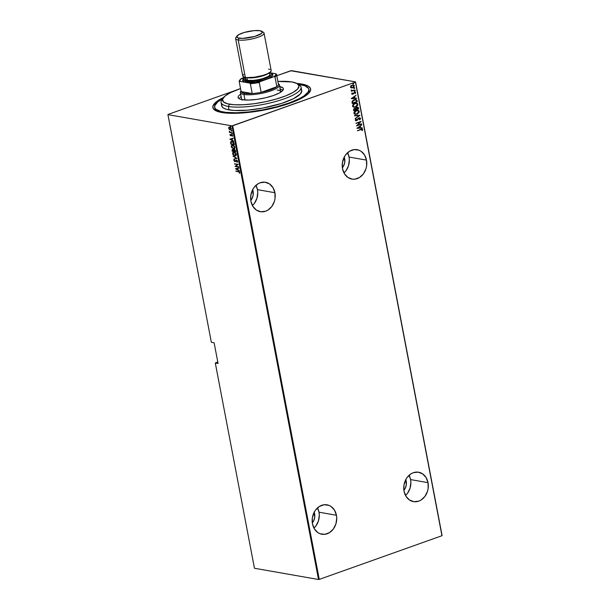 <?xml version="1.0" encoding="UTF-8"?>
<svg xmlns="http://www.w3.org/2000/svg" width="610" height="610" viewBox="0 0 610 610"><rect width="100%" height="100%" fill="white"/><g stroke="black" fill="none" stroke-linecap="round" stroke-linejoin="round"><path stroke-width="0.91" d="M298.122 84.226A47.961 11.613 169.2 0 1 300.257 84.538A47.961 11.613 169.2 0 1 308.843 89.273L309.171 90.997A47.961 11.613 169.2 0 1 308.805 93.177A47.961 11.613 -10.8 0 0 308.873 90.158M301.714 84.028A49.768 12.055 169.2 0 1 309.636 92.179A49.768 12.055 169.2 0 1 271.663 108.481A49.768 12.055 169.2 0 1 221.758 112.492L228.033 113.185L239.783 113.147L258.198 111.119L277.146 107.131L293.745 101.794L305.473 95.915L308.919 93.055L310.543 90.394L310.299 88.038L308.18 86.071L304.283 84.576L296.818 83.425A49.768 12.055 169.2 0 1 301.714 84.028L301.348 84.752L301.714 84.028M349.042 157.052A14.93 12.208 100 0 0 347.555 152.736L349.042 157.052L366.496 160.11L349.042 157.052L349.347 159.904L348.531 165.676L345.969 170.777L344.002 172.965A14.93 12.208 100 0 0 349.042 157.052M342.507 168.65A14.93 12.208 -80 0 1 357.086 149.679A14.93 12.208 -80 0 1 366.496 160.11L364.544 154.993L361.067 151.303L358.909 150.174L354.181 149.595L349.5 151.257L345.58 154.925L344.101 157.342L342.385 162.878L342.507 168.65L344.459 173.774L347.944 177.464L352.42 179.165L354.822 179.172L359.503 177.502L363.423 173.842L365.985 168.734L366.625 165.882L366.496 160.11A14.93 12.208 -80 0 1 351.924 179.088A14.93 12.208 -80 0 1 342.507 168.65M410.576 479.59A14.93 12.208 100 0 0 409.081 475.274L410.576 479.59L428.022 482.655L410.576 479.59L410.873 482.449L410.057 488.213L407.503 493.322L405.528 495.511A14.93 12.208 100 0 0 410.576 479.59M404.041 491.195A14.93 12.208 -80 0 1 418.612 472.216A14.93 12.208 -80 0 1 428.022 482.655L426.07 477.531L422.593 473.84L418.109 472.14L413.313 472.689L411.026 473.795L407.114 477.462L405.627 479.879L403.911 485.423L404.041 491.195L405.986 496.311L409.47 500.002L413.946 501.702L418.742 501.153L421.03 500.047L424.949 496.38L427.511 491.279L428.151 488.419L428.022 482.655A14.93 12.208 -80 0 1 413.45 501.626A14.93 12.208 -80 0 1 404.041 491.195M318.992 512.194A14.93 12.208 100 0 0 317.497 507.878L318.992 512.194L336.438 515.259L318.992 512.194L319.289 515.053L318.473 520.826L315.919 525.927L313.944 528.115A14.93 12.208 100 0 0 318.992 512.194M312.457 523.799A14.93 12.208 -80 0 1 327.029 504.821A14.93 12.208 -80 0 1 336.438 515.259L334.486 510.135L331.009 506.445L328.851 505.324L324.123 504.737L319.442 506.407L315.53 510.067L314.051 512.484L312.328 518.027L312.457 523.799L314.409 528.916L317.886 532.614L320.044 533.735L324.772 534.322L329.446 532.652L333.365 528.992L335.927 523.883L336.743 518.119L336.438 515.259A14.93 12.208 -80 0 1 321.866 534.238A14.93 12.208 -80 0 1 312.457 523.799M257.458 189.657A14.93 12.208 100 0 0 255.971 185.341L257.458 189.657L274.912 192.722L257.458 189.657L257.763 192.516L256.947 198.281L254.385 203.389L252.418 205.578A14.93 12.208 100 0 0 257.458 189.657M250.923 201.262A14.93 12.208 -80 0 1 265.502 182.283A14.93 12.208 -80 0 1 274.912 192.722L272.96 187.598L269.483 183.907L264.999 182.207L260.203 182.756L257.916 183.869L253.996 187.529L252.517 189.946L250.802 195.49L250.923 201.262L252.875 206.378L256.36 210.069L260.836 211.769L265.632 211.22L267.92 210.114L271.839 206.447L274.401 201.346L275.041 198.486L274.912 192.722A14.93 12.208 -80 0 1 260.34 211.693A14.93 12.208 -80 0 1 250.923 201.262M252.67 189.649A9.501 7.77 -80 0 1 253.097 191.212L252.029 191.022L253.097 191.212A9.501 7.77 -80 0 1 250.786 200.4L252.083 198.41L253.18 194.88L252.616 189.496M314.203 512.187A9.501 7.77 -80 0 1 314.63 513.75L313.555 513.559L314.63 513.75A9.501 7.77 -80 0 1 312.312 522.945L313.616 520.948L314.707 517.425L314.142 512.034M405.787 479.582A9.501 7.77 -80 0 1 406.214 481.145L405.139 480.954L406.214 481.145A9.501 7.77 -80 0 1 403.896 490.333L405.2 488.343L406.291 484.813L405.726 479.429M344.253 157.037A9.501 7.77 -80 0 1 344.68 158.6L343.605 158.417L344.68 158.6A9.501 7.77 -80 0 1 342.37 167.796L343.666 165.798L344.764 162.275L344.2 156.884M290.741 70.745L276.78 75.716L291.488 70.638L355.546 81.877L290.741 70.745M235.407 90.448L168.047 114.428L235.407 90.448M355.416 82.091L441.953 535.717L319.259 579.401L232.723 125.774L355.416 82.091L231.983 125.874L318.512 579.5L254.454 568.261L215.299 363.011L218.075 363.491L214.125 342.797L211.357 342.309L167.925 114.634L231.983 125.874L167.925 114.634L211.357 342.309L214.125 342.797L218.075 363.491L215.299 363.011L217.778 361.959L215.299 363.011L254.454 568.261L318.512 579.5L231.983 125.874L232.723 125.774L319.259 579.401L441.953 535.717L355.416 82.091M351.276 87.878L352.969 87.657L354.036 86.772L354.189 85.362L352.763 84.843L350.88 85.835L350.506 87.238L351.238 87.886L352.664 87.779L354.311 85.705L353.342 84.859L350.88 85.835L350.46 87.078L351.276 87.878L352.664 87.779L351.07 87.848M351.154 89.975L351.833 90.806L351.337 91.309L355.058 89.983L352.206 90.532L351.154 89.975L351.833 90.806L351.337 91.309L355.058 89.983L351.322 91.21L355.058 89.983L352.466 90.509L351.154 89.975M355.272 93.543L355.599 92.506L354.753 92.118L352.961 93.848L352.313 93.894L352.161 93.002L351.756 93.826L353.015 94.176L354.685 92.461L355.272 93.543L355.63 92.606L354.402 92.201L352.793 93.932L352.161 93.002L351.764 93.894L352.87 94.237L354.486 92.506L355.173 92.773L355.272 93.543M357.094 100.635L355.935 99.46L353.281 100.162L352.107 101.435L352.214 103.563L357.3 101.748L355.996 99.476L354.265 99.689L352.046 101.634L352.214 103.563L357.3 101.748L352.199 103.456L357.102 101.71L357.094 100.635M355.233 108.336L354.494 108.45L353.571 110.684L358.665 108.87L358.23 107.429L356.819 107.291L355.653 108.466L353.678 108.984L353.571 110.684L358.665 108.87L353.556 110.578L358.665 108.87L357.727 107.192L355.173 108.321M359.9 115.374L354.501 115.557L358.916 115.679L355.111 118.729L359.885 115.29L354.501 115.557L358.916 115.679L355.111 118.729L359.9 115.374M361.509 123.807L357.506 125.233L361.051 121.405L355.965 123.22L360.037 122.099L356.484 125.927L361.57 124.12L357.506 125.233L361.067 121.481L355.965 123.22L360.037 122.099L356.484 125.927L361.509 123.807M362.088 128.962L362.729 129.472L360.792 129.274L357.414 130.807L361.768 129.343L362.31 130.548L362.714 129.396L361.86 128.969L357.414 130.807L360.594 129.564L357.391 130.7L360.594 129.564L362.203 129.633L361.882 130.502L362.31 130.548L362.729 129.472L361.921 128.923M356.941 128.329L362.325 128.062L360.533 127.81L360.243 126.308L361.715 124.89L356.926 128.252L362.325 128.062L360.533 127.81L360.243 126.308L361.715 124.89L356.941 128.329M359.389 119.613L360.037 119.537L360.624 118.462L359.488 117.722L358.2 118.378L356.697 120.3L355.828 120.216L356.309 119.194L355.943 119.011L355.256 120.246L356.804 120.597L359.381 118.073L360.083 118.531L359.702 119.819L360.609 118.348L359.496 119.789L360.609 118.348L359.038 117.829L356.53 120.376L355.79 120.094L356.309 119.194L355.943 119.011L355.256 120.246L356.606 120.673L359.092 118.142L360.083 118.531L359.389 119.613M357.872 110.257L359.275 111.371L357.971 110.273L356.248 110.471C354.883 110.845 354.105 111.79 353.937 113.307L355.18 114.375L357.399 114.009L359.13 112.385L358.954 110.73L357.109 110.257L354.662 111.455L353.922 112.781L354.273 113.94L356.98 114.177L355.081 114.36M356.507 103.136L357.917 104.249L356.606 103.151L354.89 103.349C353.518 103.723 352.748 104.668 352.58 106.186L353.823 107.253L356.042 106.887L357.773 105.271L357.597 103.608L355.752 103.136L353.304 104.333L352.565 105.66L352.915 106.819L355.622 107.055L353.724 107.238M351.284 98.683L356.667 98.424L354.875 98.172L354.593 96.662L356.065 95.251L351.268 98.606L356.667 98.424L354.875 98.172L354.593 96.662L356.065 95.251L351.284 98.683M354.601 90.615L355.287 90.814L354.44 91.119L355.173 91.111L354.944 90.623L354.433 91.073L354.921 91.271L354.235 91.081M354.052 87.756L354.738 87.947L353.892 88.252L354.623 88.252L354.395 87.756L353.892 88.168L354.372 88.412L353.686 88.214M353.167 83.112L353.853 83.303L353.007 83.608L353.739 83.608L353.51 83.112L352.999 83.57L353.487 83.768L352.801 83.57M442.075 535.504L355.546 81.877L442.075 535.504M228.963 128.207L229.535 129.518L230.984 129.747L231.35 128.588L230.427 127.33L228.979 127.185L228.689 128.375L229.284 129.305L231.144 129.701M229.299 131.165L229.512 132.469L232.135 132.934L230.092 132.156L229.299 131.165L229.512 132.469L232.135 132.934L230.283 132.248L229.299 131.165M230.565 134.985L230.191 134.391L229.962 135.084L230.771 135.839L231.724 134.978L232.479 136.282L232.685 135.58L231.678 134.657L230.58 135.481L230.191 134.391L229.955 135.024L230.481 134.284M234.164 143.586L232.662 141.627L231.381 141.436L230.649 141.947L230.786 144.067L234.377 144.7L234.164 143.586L232.067 141.451L231.182 141.482L230.557 142.229L230.786 144.067L234.377 144.7L234.164 143.586M232.692 149.564L232.143 151.189L235.734 151.821L235.353 150.312L234.408 149.564L233.538 150.098L232.128 149.686L232.143 151.189L235.734 151.821L234.316 149.549L233.538 150.098L232.303 149.587M236.977 158.318L233.073 156.061L236.276 158.158L233.683 159.233L236.977 158.318L233.073 156.061L236.276 158.158L233.683 159.233L236.977 158.318M238.586 166.759L235.765 166.255L238.129 164.357L234.537 163.724L237.427 164.532L235.056 166.431L238.647 167.064L235.765 166.255L238.144 164.425L234.537 163.724L237.427 164.532L235.056 166.431L238.586 166.759M238.373 171.73L239.25 172.096L239.516 173.278L239.753 172.401L239.105 171.631L235.925 170.998L238.662 171.624L235.986 171.311L238.373 171.73L239.394 172.394L239.516 173.278L239.768 172.485L238.35 171.425L235.986 171.311L238.373 171.73M235.513 168.833L239.402 171.013L238.091 169.976L237.801 168.467L238.792 167.841L235.498 168.756L239.402 171.013L238.091 169.976L237.801 168.467L238.792 167.841L235.513 168.833M235.666 161.482L236.886 160.392L237.58 161.345L236.825 161.963L237.397 162.123L237.633 161.292L236.97 160.377L235.902 160.308L234.858 161.383L234.255 160.857L234.301 159.866L233.866 160.361L234.964 161.703L236.771 160.575L237.069 162.298L237.648 161.36L236.093 160.209M235.742 155.809L234.797 155.916L236.093 155.527L236.291 154.254L234.682 152.393L232.761 152.584L232.951 154.688L235.086 155.817L232.837 153.644L234.797 155.916L235.605 155.87L236.314 154.383L234.072 152.195L233.256 152.241L232.547 153.75L233.401 152.195M234.385 148.695L233.439 148.794L234.736 148.405L234.896 147.01L233.325 145.272L231.404 145.462L231.594 147.567L233.729 148.695L231.48 146.522L233.439 148.794L234.248 148.756L234.957 147.262L232.715 145.081L231.899 145.119L231.182 146.629L232.044 145.073M229.856 139.194L233.744 141.368L232.433 140.33L232.143 138.828L233.142 138.196L229.856 139.194L233.744 141.368L232.433 140.33L232.143 138.828L233.142 138.196L229.856 139.194M232.105 134.048L231.808 133.468L232.341 133.796M231.556 131.188L231.266 130.601L231.8 130.929M230.671 126.544L230.382 125.957L230.908 126.285M223.649 97.386L216.054 102.045L212.921 106.117L213.172 108.473L215.284 110.441L221.758 112.492A49.768 12.055 169.2 0 1 214.956 110.242A49.768 12.055 169.2 0 1 223.649 97.386M214.926 108.084A47.961 11.613 -10.8 0 0 216.1 110.86A47.961 11.613 169.2 0 1 214.949 108.969L214.629 107.253M239.677 173.072L239.204 173.042L239.684 172.294L238.662 171.624L239.6 172.081L239.677 173.072M238.853 168.154L237.801 168.467L238.853 168.154M239.341 170.716L235.803 168.734L239.341 170.716M237.755 168.459L237.984 169.649L237.755 168.459L236.489 168.81L237.755 168.459M236.2 168.917L237.465 168.566L237.984 169.649L236.2 168.917L237.465 168.566L237.686 169.755L236.2 168.917M238.617 166.904L235.056 166.431L237.717 164.425L234.598 164.037L237.717 164.425L235.346 166.332L238.617 166.904M236.825 160.384L236.047 160.987M236.482 160.178L234.797 161.375L234.301 159.866L233.866 160.689L235.376 161.589M234.873 161.688L234.553 161.276M234.423 159.881L234.156 160.582L234.591 159.767M235.216 161.223L234.797 161.375M236.466 160.079L235.773 160.704L236.771 160.072M235.643 160.918L235.025 161.36M234.461 161.185L235.429 161.589M236.977 158.295L233.683 159.233L236.977 158.295M236.566 158.059L233.142 156.404L236.566 158.059M233.264 152.279L232.799 153.392L233.386 154.772L234.789 155.741L235.933 155.756M234.423 152.401L235.437 152.897L233.638 152.5L234.423 152.401M235.803 153.285L236.245 154.787L235.368 155.573L234.736 155.603L232.913 153.796L234.133 152.508L235.948 154.33L235.895 153.407M233.782 152.439L235.147 153.003L235.902 154.124L234.614 155.58L232.89 153.697L233.157 152.752L234.133 152.508M235.025 155.504L236.238 154.223L235.612 155.443L234.736 155.603M232.685 149.458L232.303 150.403L232.989 149.458M234.118 149.503L233.538 150.098L234.614 149.442M234.316 149.549L233.538 150.098M234.194 149.991L235.063 149.953L235.597 151.341L234.667 149.755L234.141 150.251L235.155 150.037M233.05 149.77L233.897 151.044L233.05 149.77L232.662 150.411L233.371 149.907M232.456 150.945L232.761 149.877L233.897 151.044L232.456 150.945L232.761 149.877L233.607 151.143L232.456 150.945M233.973 151.211L234.377 149.862L235.597 151.341L233.973 151.211L234.377 149.862L235.308 151.44L233.973 151.211M232.372 150.517L232.761 149.877M231.907 145.157L231.442 146.278L232.029 147.65L233.424 148.619L234.575 148.634M232.273 145.386L234.08 145.775L232.28 145.378L233.066 145.287L234.881 147.109L234.141 148.39M234.148 148.39L232.875 148.329L231.792 147.307L231.548 146.674L232.776 145.386L234.591 147.208L233.378 148.489L231.548 146.674L232.303 145.378M233.668 148.382L234.591 147.208L234.423 148.154L233.378 148.489M231.457 141.39L230.839 142.183L231.076 143.96L234.347 144.54L230.786 144.067L230.557 142.229L231.335 141.444M231.686 141.703L233.455 142.176L234.24 144.219L231.098 143.823L230.938 142.473L232.418 141.657L231.442 141.787L233.874 142.755L232.418 141.657L231.228 142.366M232.418 141.657L233.874 143.907L233.874 142.755L233.95 144.326L234.164 143.8L233.95 144.326L231.098 143.823L230.992 142.221L232.128 141.756M233.203 138.508L232.143 138.828L233.203 138.508M233.691 141.07L230.145 139.088L233.691 141.07M232.097 138.821L232.326 140.01L232.097 138.821L230.832 139.172L232.097 138.821M230.542 139.271L231.808 138.92L232.326 140.01L230.542 139.271L231.808 138.92L232.036 140.109L230.542 139.271M232.662 135.473L232.479 136.282L232.685 135.58L231.777 134.665L231.121 135.138L231.686 134.619M231.777 134.665L231.396 134.719M231.442 135.679L230.771 135.839L231.617 135.024L232.646 135.435L231.762 134.97M231.96 134.886L231.716 135.283M230.771 135.839L230.244 134.917L231.152 135.786M230.382 134.391L230.237 134.909M230.488 135.405L231.266 135.74M231.64 134.65L231.213 135.374M232.395 133.948L231.747 133.689L232.273 133.323M232.044 133.445L232.341 133.933M232.105 132.774L229.512 132.469L232.105 132.774M231.846 131.081L231.198 130.822L231.731 130.464M231.495 130.578L231.8 131.074M230.283 129.838L230.992 129.747L230.283 129.838L231.365 128.679L229.749 127.055L228.887 127.261L228.651 128.207L228.887 127.261L230.046 126.949M229.749 127.055L228.887 127.261M230.572 129.739L229.573 129.206L230.572 129.739M229.368 127.025L228.979 128.268L229.81 127.36L230.793 127.604M229.635 127.299L231.335 128.527L230.984 129.389M230.626 127.482L229.81 127.36L231.045 128.626L230.229 129.533L228.971 128.268L229.81 127.36M230.793 129.434L229.741 129.343L228.971 128.268M230.519 129.427L231.045 128.626L230.229 129.533M230.961 126.438L230.313 126.178L230.847 125.82M230.61 125.934L230.915 126.422M233.851 150.357L234.377 149.862M362.729 129.472L361.89 130.487L362.523 129.739L362.18 128.992M361.768 129.343L362.203 129.633M361.997 129.602L360.594 129.564L361.455 129.312M361.539 125.012L360.037 126.27L360.327 127.772L360.037 126.27L361.539 125.012M362.065 127.734L356.934 128.283L362.065 127.734M357.704 127.902L359.755 126.651L359.984 127.841L357.704 127.902M361.326 123.876L356.522 125.805L361.326 123.876M359.831 122.069L356.004 123.426L359.831 122.069M360.815 121.497L357.308 125.195L360.815 121.497M359.092 118.142L360.083 118.531M355.63 120.727L356.972 120.323L358.886 118.104L357.346 120.2L355.744 120.742M355.897 119.057L356.309 119.194L355.584 120.063L356.324 120.338L355.584 120.063L355.897 119.057M356.53 120.376L355.79 120.094M356.103 120.391L355.584 120.063M358.886 118.104L359.603 118.119M358.71 115.648L354.562 115.847L358.71 115.648M356.98 114.177L359.275 111.371L356.98 114.177M355.043 114.352L356.987 114.062L358.665 112.789L359.046 111.211L357.773 110.235M356.103 110.746L357.681 110.631L358.756 111.569L356.919 113.872L355.531 114.032L354.456 113.102L356.309 110.784L354.25 113.063L354.601 111.821L356.103 110.746L357.696 110.624L356.103 110.746M356.804 110.578L357.59 110.608M355.302 113.986L354.25 113.063L355.432 114.009M357.612 107.177L358.482 107.909L358.459 108.832L357.59 107.169M357.3 107.535L358.078 108.748L356.187 109.419L356.179 108.206L357.3 107.535L356.675 107.566L355.943 109.175L356.88 107.604L358.078 108.748L355.981 109.381L356.164 107.901L357.399 107.574M354.989 108.687L353.747 109.724L354.562 108.755L355.668 109.602L353.83 110.151L353.861 109.068L354.883 108.664M354.562 108.755L355.401 108.847L355.668 109.602L354.036 110.189L354.059 109.106L354.898 108.664M355.622 107.055L357.917 104.249L355.622 107.055M353.686 107.23L355.63 106.941L357.308 105.667L357.643 103.975L356.408 103.113M356.232 103.486L354.745 103.624L356.339 103.502L357.399 104.447L355.561 106.75L354.174 106.91L352.893 105.949L354.745 103.624L352.893 105.949L353.754 106.819L352.915 106.049L353.243 104.699L354.745 103.624L356.324 103.509M355.447 103.456L356.156 103.471M354.174 106.91L353.152 106.178L353.449 104.737L354.951 103.662L356.53 103.547L357.376 104.348L357.086 105.637L355.904 106.613L354.075 106.887M355.897 99.46L356.888 100.604L355.729 99.43M355.516 99.819L354.113 99.964L352.351 101.611L352.473 103.029L352.557 101.649L354.318 100.002L356.316 100.223L356.72 101.626L352.473 103.029L352.832 100.749L355.676 99.865M355.889 95.373L354.387 96.624L354.677 98.134L354.387 96.624L355.889 95.373M356.408 98.096L351.276 98.637L356.408 98.096M352.054 98.263L354.097 97.005L354.326 98.195L352.054 98.263M352.145 93.017L352.519 93.109L352.016 93.704L352.588 93.894L352.016 93.704L352.145 93.017M352.793 93.932L352.222 93.742M354.402 92.201L355.63 92.606M354.974 92.11L355.424 92.567L355.066 93.513L355.432 92.629L354.906 92.095M354.486 92.506L355.173 92.773M352.237 94.314L354.28 92.468L352.87 94.237L351.558 93.856M351.764 93.894L352.87 94.237M354.28 92.468L354.685 92.445M352.488 93.963L352.016 93.704M354.44 91.119L355.287 90.814L354.806 90.654M355.287 90.814L354.921 91.271M354.44 91.264L354.875 90.593M351.375 89.967L352.26 90.478L351.375 89.967M352.466 90.509L351.551 90.211M351.955 90.516L351.345 90.181M353.892 88.252L354.372 88.412L354.738 87.947L354.257 87.794M354.738 87.947L354.372 88.412M353.892 88.404L354.326 87.726M353.243 84.843L354.311 85.705L352.458 87.741L354.12 86.048L353.182 84.836M351.917 87.55L350.895 87.245L350.788 86.3L351.871 85.308L353.213 85.263M353.015 85.186L351.993 85.263L353.121 85.202L353.853 85.865L352.611 87.466L351.695 87.573L350.918 86.91L352.191 85.301L350.712 86.879L351.596 87.55M353.007 83.608L353.487 83.768L353.853 83.303L353.373 83.151M353.853 83.303L353.487 83.768M353.007 83.761L353.442 83.082M359.755 126.651L359.984 127.841L357.91 127.94L359.755 126.651M356.309 110.784L358.238 110.822L358.726 112.202L357.262 113.734L355.317 113.978L354.509 113.3L354.57 112.27L356.309 110.784M352.679 103.067L352.557 101.649L353.266 100.574L355.371 99.804L356.354 100.269L356.72 101.626L352.679 103.067M354.097 97.005L354.326 98.195L352.26 98.294L354.097 97.005M352.191 85.301L353.594 85.415L353.792 86.437L352.839 87.375L351.406 87.489L350.994 86.338L352.191 85.301M221.079 102.434L221.735 105.888A40.717 9.859 -10.8 0 0 229.024 109.899L228.369 106.453A40.717 9.859 -10.8 0 0 278.732 100.642A40.717 9.859 -10.8 0 0 299.35 85.004L297.314 83.715A38.91 9.424 169.2 0 1 277.619 98.66A38.91 9.424 169.2 0 1 229.49 104.211L228.369 106.453L229.024 109.899A40.717 9.859 -10.8 0 0 274.729 105.416A40.717 9.859 -10.8 0 0 301.729 90.631L301.073 87.177A40.717 9.859 169.2 0 1 274.073 101.961A40.717 9.859 169.2 0 1 228.369 106.453A40.717 9.859 169.2 0 1 221.079 102.434A40.717 9.859 169.2 0 1 222.742 98.774M223.29 97.836L221.88 99.781A40.717 9.859 -10.8 0 0 228.369 106.453L229.49 104.211A38.91 9.424 169.2 0 1 223.29 97.836A38.91 9.424 169.2 0 1 240.538 88.564L230.549 92.606L225.029 96.044L222.581 99.232L223.428 101.885L227.477 103.776L234.4 104.752L243.588 104.722L254.256 103.692L265.48 101.74L276.292 99.049L285.777 95.846L293.097 92.4L297.634 89.014L298.991 85.98L297.062 83.555L291.999 81.954A38.91 9.424 169.2 0 1 297.314 83.715M240.66 94.039L238.388 96.128L238.06 97.295L240.012 99.11L242.208 99.682A23.073 5.589 169.2 0 0 268.11 97.135A23.073 5.589 169.2 0 0 283.414 88.763L283.414 88.77A23.073 5.589 169.2 0 0 279.281 86.483L282.88 87.863L283.429 88.869L283.109 90.044L279.929 92.682L273.837 95.381L265.746 97.73L256.894 99.377L248.628 100.055L242.208 99.682A23.073 5.589 169.2 0 1 238.083 97.409M308.843 89.273A47.961 11.613 169.2 0 1 277.039 106.689A47.961 11.613 169.2 0 1 223.207 111.973L223.359 112.743L223.207 111.973A47.961 11.613 169.2 0 1 214.621 107.246A47.961 11.613 169.2 0 1 222.734 98.606L217.709 101.908L214.697 105.835L214.933 108.107L215.734 109.106L220.728 111.439L226.058 112.377L236.55 112.758L249.215 111.889L262.948 109.846L276.582 106.803L288.934 103.029L298.946 98.843L303.887 95.999L308.21 91.935L308.881 89.502L308.53 88.412L304.825 85.735L297.406 84.142M298.176 84.386A40.717 9.859 169.2 0 1 301.073 87.177M291.999 81.954L277.87 81.443A38.91 9.424 169.2 0 1 291.999 81.954M300.791 89.052L301.759 90.829L300.341 94.001L293.334 98.751L281.515 103.433L262.765 108.1L247.37 110.189L234.156 110.471L226.92 109.449L223.725 108.222L222.002 106.62L221.796 104.691M283.017 90.173A23.073 5.589 -10.8 0 0 279.776 89.068L281.972 89.647M241.156 96.624L240.058 97.425M280.806 92.034L280.813 92.141A19.909 4.819 169.2 0 0 280.798 91.942L280.798 91.942A19.909 4.819 169.2 0 0 277.23 89.975L279.128 90.471M242.147 100.17L241.667 99.3M278.396 84.226A19.002 4.606 169.2 0 1 276.864 86.727A19.002 4.606 169.2 0 1 261.133 92.331A19.002 4.606 169.2 0 1 252.227 93.543A19.002 4.606 169.2 0 1 244.496 93.345L243.931 94.466A19.909 4.819 -10.8 0 0 268.552 91.622A19.909 4.819 -10.8 0 0 278.633 83.974L278.312 83.776M278.32 83.799A19.909 4.819 169.2 0 1 279.479 85.042A19.909 4.819 169.2 0 1 266.273 92.27A19.909 4.819 169.2 0 1 243.931 94.466L244.991 99.994L243.931 94.466A19.909 4.819 169.2 0 1 240.37 92.499A19.909 4.819 169.2 0 1 240.988 90.92M252.227 93.543L241.125 91.591L242.17 92.636L244.496 93.345L252.227 93.543L241.125 91.591A19.002 4.606 169.2 0 1 241.08 91.34A19.002 4.606 -10.8 0 0 241.095 91.469A19.002 4.606 -10.8 0 0 241.125 91.591L239.25 81.763L239.776 81.351L249.627 83.082L250.352 83.707L252.227 93.543A19.002 4.606 -10.8 0 0 261.133 92.331L270.535 89.8L276.864 86.727L261.133 92.331L259.258 82.495L260.043 81.664L274.004 76.7L274.988 76.898L276.864 86.727L261.133 92.331L259.258 82.495A19.002 4.606 169.2 0 1 250.352 83.707L252.227 93.543M240.981 90.898L240.759 91.203A19.909 4.819 -10.8 0 0 243.931 94.466L244.496 93.345A19.002 4.606 169.2 0 1 241.125 91.591L239.25 81.763A19.002 4.606 169.2 0 1 239.219 81.641A19.002 4.606 169.2 0 1 239.837 80.101M240.02 79.811L239.593 80.398A19.002 4.606 -10.8 0 0 239.25 81.763L239.776 81.351A18.46 4.468 169.2 0 1 240.02 79.811A18.46 4.468 169.2 0 1 241.568 78.423L244.785 77.279L240.546 79.224L239.776 81.351L249.627 83.082L260.043 81.664L274.004 76.7L274.988 76.898A19.002 4.606 -10.8 0 0 276.521 74.389L275.796 73.764L270.283 72.796L275.796 73.764A18.46 4.468 169.2 0 1 274.004 76.7L275.674 75.129L275.796 73.764L276.521 74.389A19.002 4.606 169.2 0 1 276.551 74.519A19.002 4.606 169.2 0 1 274.988 76.898L276.864 86.727A19.002 4.606 -10.8 0 0 278.427 84.348L276.551 74.519M250.352 83.707A19.002 4.606 -10.8 0 0 259.258 82.495L260.043 81.664A18.46 4.468 169.2 0 1 249.627 83.082L250.352 83.707M235.597 38.529L242.742 75.96A14.48 3.507 -10.8 0 0 245.334 77.386L238.19 39.963A14.48 3.507 -10.8 0 0 256.101 37.896A14.48 3.507 -10.8 0 0 263.428 32.33L261.804 31.301A13.031 3.157 169.2 0 1 255.209 36.31A13.031 3.157 169.2 0 1 239.089 38.163L238.19 39.963L245.334 77.386A14.48 3.507 -10.8 0 0 261.583 75.793A14.48 3.507 -10.8 0 0 271.183 70.531L264.046 33.108A14.48 3.507 169.2 0 1 254.446 38.361A14.48 3.507 169.2 0 1 238.19 39.963A14.48 3.507 169.2 0 1 235.597 38.529A14.48 3.507 169.2 0 1 236.749 36.752M237.015 36.028L235.887 37.584A14.48 3.507 -10.8 0 0 238.19 39.963L239.089 38.163A13.031 3.157 169.2 0 1 237.015 36.028A13.031 3.157 169.2 0 1 246.958 31.766A13.031 3.157 169.2 0 1 260.028 30.713L262.369 32.063L261.522 33.451L254.766 36.44L242.719 38.377L237.854 37.843L236.749 36.813L238.723 34.671L244.351 32.437L254.156 30.622L260.028 30.713A13.031 3.157 169.2 0 1 261.804 31.301M272.54 74.084L272.693 75.533L271.908 76.387L268.751 78.202L263.932 79.918L255.216 81.755L245.426 81.961A15.38 3.729 -10.8 0 0 264.458 79.765A15.38 3.729 -10.8 0 0 272.243 73.856L271.229 73.208A14.48 3.507 169.2 0 1 263.901 78.774A14.48 3.507 169.2 0 1 245.99 80.84L245.426 81.961L243.962 81.572L242.666 80.367L242.986 79.422M269.75 72.659A14.48 3.507 169.2 0 1 271.229 73.208M244.839 77.287L245.174 79.071A12.665 3.065 -10.8 0 0 247.446 80.322L246.951 77.729A12.665 3.065 169.2 0 0 258.731 76.913A12.665 3.065 169.2 0 0 268.804 73.108A12.665 3.065 169.2 0 1 258.731 76.913A12.665 3.065 169.2 0 1 246.951 77.729L247.446 80.322A12.665 3.065 -10.8 0 0 261.659 78.926A12.665 3.065 -10.8 0 0 270.062 74.321L269.727 72.544M262.323 31.872A14.48 3.507 169.2 0 1 264.046 33.108M271.191 70.607L270.253 72.148L267.287 73.856L262.75 75.472L254.545 77.195L247.157 77.592L243.954 77.028L242.727 75.892L243.672 74.351M268.591 69.105L269.971 69.464M246.951 77.729A12.665 3.065 169.2 0 1 245.906 77.478M269.246 72.559L271.511 73.421L271.854 74.054L270.909 75.594L265.83 78.141L257.984 80.192L250.016 81.077L245.99 80.84L243.39 79.338L244.862 77.401A14.48 3.507 169.2 0 0 243.687 78.461A14.48 3.507 169.2 0 0 245.99 80.84L245.426 81.961A15.38 3.729 -10.8 0 1 242.978 79.437L243.687 78.461M245.99 77.661L245.167 79.01L247.446 80.322L253.15 80.413L257.938 79.757L262.681 78.644L268.156 76.479L269.894 75.03L269.772 73.833L269.002 73.391M280.798 91.95L279.479 85.042M241.72 99.59L240.37 92.499M241.095 91.469L239.219 81.641"/></g></svg>

